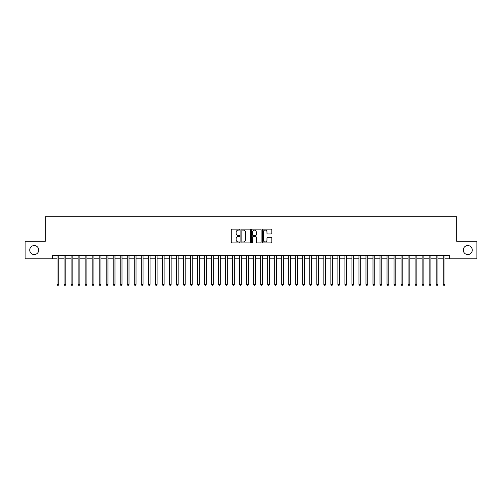 <?xml version="1.0" encoding="UTF-8"?>
<svg xmlns="http://www.w3.org/2000/svg" width="502" height="502" viewBox="0 0 502 502"><rect width="100%" height="100%" fill="white"/><g stroke="black" fill="none" stroke-linecap="round" stroke-linejoin="round"><path stroke-width="0.75" d="M239.768 229.602A0.483 0.483 0 0 0 239.285 229.119L231.962 229.119A0.69 0.69 0 0 0 231.271 229.809L231.271 242.215A0.69 0.69 0 0 0 231.962 242.899L239.285 242.899A0.483 0.483 0 0 0 239.768 242.422A0.483 0.483 0 0 0 239.285 241.939L238.337 241.939A2.203 2.203 0 0 1 236.135 239.73L236.135 238.701A2.203 2.203 0 0 1 238.337 236.492L239.285 236.492A0.483 0.483 0 0 0 239.768 236.009A0.483 0.483 0 0 0 239.285 235.526L238.337 235.526A2.203 2.203 0 0 1 236.135 233.323L236.135 232.288A2.203 2.203 0 0 1 238.337 230.085L239.285 230.085A0.483 0.483 0 0 0 239.768 229.602M463.277 250.052A4.493 4.493 0 0 0 467.77 254.545A4.493 4.493 0 0 0 472.269 250.052A4.493 4.493 0 0 0 467.77 245.56A4.493 4.493 0 0 0 463.277 250.052M29.731 250.052A4.493 4.493 0 0 0 34.23 254.545A4.493 4.493 0 0 0 38.723 250.052A4.493 4.493 0 0 0 34.23 245.56A4.493 4.493 0 0 0 29.731 250.052M271.143 233.976A0.69 0.69 0 0 0 271.827 233.286L271.827 229.809A0.69 0.69 0 0 0 271.143 229.119L263.01 229.119A0.69 0.69 0 0 0 262.32 229.809L262.32 242.215A0.69 0.69 0 0 0 263.01 242.899L271.143 242.899A0.69 0.69 0 0 0 271.827 242.215L271.827 238.011A0.69 0.69 0 0 0 271.143 237.32L267.66 237.32A0.69 0.69 0 0 0 266.97 238.011L266.97 240.094A1.845 1.845 0 0 1 265.125 241.939A1.845 1.845 0 0 1 263.286 240.094L263.286 231.924A1.845 1.845 0 0 1 265.125 230.085A1.845 1.845 0 0 1 266.97 231.924L266.97 233.286A0.69 0.69 0 0 0 267.66 233.976L271.143 233.976M52.66 258.831L25.1 258.831L25.1 241.274L45.287 241.274L45.287 216.701L456.713 216.701L456.713 241.274L476.9 241.274L476.9 258.831L449.34 258.831L449.34 255.317L52.66 255.317L52.66 258.831L57.046 258.831M250.398 229.809A0.69 0.69 0 0 0 249.707 229.119L241.575 229.119A0.69 0.69 0 0 0 240.885 229.809L240.885 242.215A0.69 0.69 0 0 0 241.575 242.899L249.707 242.899A0.69 0.69 0 0 0 250.398 242.215L250.398 229.809M252.293 229.119L260.425 229.119A0.69 0.69 0 0 1 261.115 229.809L261.115 242.215A0.69 0.69 0 0 1 260.425 242.899L256.942 242.899A0.69 0.69 0 0 1 256.252 242.215L256.252 237.182A0.69 0.69 0 0 0 255.568 236.492L253.259 236.492A0.69 0.69 0 0 0 252.569 237.182L252.569 242.422A0.483 0.483 0 0 1 252.086 242.899A0.483 0.483 0 0 1 251.602 242.422L251.602 229.809A0.69 0.69 0 0 1 252.293 229.119M58.803 258.831L64.068 258.831M65.825 258.831L71.089 258.831M72.84 258.831L78.111 258.831M79.862 258.831L85.127 258.831M86.884 258.831L92.148 258.831M93.905 258.831L99.17 258.831M100.927 258.831L106.192 258.831M107.949 258.831L113.214 258.831M114.971 258.831L120.235 258.831M121.992 258.831L127.257 258.831M129.008 258.831L134.279 258.831M136.029 258.831L141.294 258.831M143.051 258.831L148.316 258.831M150.073 258.831L155.338 258.831M157.095 258.831L162.359 258.831M164.116 258.831L169.381 258.831M171.138 258.831L176.403 258.831M178.16 258.831L183.425 258.831M185.175 258.831L190.446 258.831M192.197 258.831L197.468 258.831M199.219 258.831L204.483 258.831M206.24 258.831L211.505 258.831M213.262 258.831L218.527 258.831M220.284 258.831L225.549 258.831M227.306 258.831L232.57 258.831M234.327 258.831L239.592 258.831M241.349 258.831L246.614 258.831M248.364 258.831L253.635 258.831M255.386 258.831L260.651 258.831M262.408 258.831L267.673 258.831M269.43 258.831L274.694 258.831M276.451 258.831L281.716 258.831M283.473 258.831L288.738 258.831M290.495 258.831L295.76 258.831M297.517 258.831L302.781 258.831M304.532 258.831L309.803 258.831M311.554 258.831L316.825 258.831M318.575 258.831L323.84 258.831M325.597 258.831L330.862 258.831M332.619 258.831L337.884 258.831M339.641 258.831L344.905 258.831M346.662 258.831L351.927 258.831M353.684 258.831L358.949 258.831M360.706 258.831L365.971 258.831M367.721 258.831L372.992 258.831M374.743 258.831L380.008 258.831M381.765 258.831L387.029 258.831M388.786 258.831L394.051 258.831M395.808 258.831L401.073 258.831M402.83 258.831L408.095 258.831M409.852 258.831L415.116 258.831M416.873 258.831L422.138 258.831M423.889 258.831L429.16 258.831M430.911 258.831L436.175 258.831M437.932 258.831L443.197 258.831M444.954 258.831L449.34 258.831M242.334 230.085A0.483 0.483 0 0 0 241.851 230.569L241.851 241.456A0.483 0.483 0 0 0 242.334 241.939L243.332 241.939A2.203 2.203 0 0 0 245.541 239.73L245.541 232.288A2.203 2.203 0 0 0 243.332 230.085L242.334 230.085M256.252 231.962A1.845 1.845 0 0 0 254.414 230.117A1.845 1.845 0 0 0 252.569 231.962L252.569 234.836A0.69 0.69 0 0 0 253.259 235.526L255.568 235.526A0.69 0.69 0 0 0 256.252 234.836L256.252 231.962M58.803 255.317L58.803 284.383L57.046 284.383L57.046 255.317M58.803 284.383L58.276 285.299L57.573 285.299L57.046 284.383M65.825 255.317L65.825 284.383L64.068 284.383L64.068 255.317M65.825 284.383L65.298 285.299L64.595 285.299L64.068 284.383M72.84 255.317L72.84 284.383L71.089 284.383L71.089 255.317M72.84 284.383L72.313 285.299L71.617 285.299L71.089 284.383M79.862 255.317L79.862 284.383L78.111 284.383L78.111 255.317M79.862 284.383L79.335 285.299L78.632 285.299L78.111 284.383M86.884 255.317L86.884 284.383L85.127 284.383L85.127 255.317M86.884 284.383L86.357 285.299L85.654 285.299L85.127 284.383M93.905 255.317L93.905 284.383L92.148 284.383L92.148 255.317M93.905 284.383L93.378 285.299L92.675 285.299L92.148 284.383M100.927 255.317L100.927 284.383L99.17 284.383L99.17 255.317M100.927 284.383L100.4 285.299L99.697 285.299L99.17 284.383M107.949 255.317L107.949 284.383L106.192 284.383L106.192 255.317M107.949 284.383L107.422 285.299L106.719 285.299L106.192 284.383M114.971 255.317L114.971 284.383L113.214 284.383L113.214 255.317M114.971 284.383L114.443 285.299L113.741 285.299L113.214 284.383M121.992 255.317L121.992 284.383L120.235 284.383L120.235 255.317M121.992 284.383L121.465 285.299L120.762 285.299L120.235 284.383M129.008 255.317L129.008 284.383L127.257 284.383L127.257 255.317M129.008 284.383L128.487 285.299L127.784 285.299L127.257 284.383M136.029 255.317L136.029 284.383L134.279 284.383L134.279 255.317M136.029 284.383L135.502 285.299L134.806 285.299L134.279 284.383M143.051 255.317L143.051 284.383L141.294 284.383L141.294 255.317M143.051 284.383L142.524 285.299L141.821 285.299L141.294 284.383M150.073 255.317L150.073 284.383L148.316 284.383L148.316 255.317M150.073 284.383L149.546 285.299L148.843 285.299L148.316 284.383M157.095 255.317L157.095 284.383L155.338 284.383L155.338 255.317M157.095 284.383L156.568 285.299L155.865 285.299L155.338 284.383M164.116 255.317L164.116 284.383L162.359 284.383L162.359 255.317M164.116 284.383L163.589 285.299L162.886 285.299L162.359 284.383M171.138 255.317L171.138 284.383L169.381 284.383L169.381 255.317M171.138 284.383L170.611 285.299L169.908 285.299L169.381 284.383M178.16 255.317L178.16 284.383L176.403 284.383L176.403 255.317M178.16 284.383L177.633 285.299L176.93 285.299L176.403 284.383M185.175 255.317L185.175 284.383L183.425 284.383L183.425 255.317M185.175 284.383L184.654 285.299L183.952 285.299L183.425 284.383M192.197 255.317L192.197 284.383L190.446 284.383L190.446 255.317M192.197 284.383L191.67 285.299L190.973 285.299L190.446 284.383M199.219 255.317L199.219 284.383L197.468 284.383L197.468 255.317M199.219 284.383L198.692 285.299L197.989 285.299L197.468 284.383M206.24 255.317L206.24 284.383L204.483 284.383L204.483 255.317M206.24 284.383L205.713 285.299L205.011 285.299L204.483 284.383M213.262 255.317L213.262 284.383L211.505 284.383L211.505 255.317M213.262 284.383L212.735 285.299L212.032 285.299L211.505 284.383M220.284 255.317L220.284 284.383L218.527 284.383L218.527 255.317M220.284 284.383L219.757 285.299L219.054 285.299L218.527 284.383M227.306 255.317L227.306 284.383L225.549 284.383L225.549 255.317M227.306 284.383L226.778 285.299L226.076 285.299L225.549 284.383M234.327 255.317L234.327 284.383L232.57 284.383L232.57 255.317M234.327 284.383L233.8 285.299L233.097 285.299L232.57 284.383M241.349 255.317L241.349 284.383L239.592 284.383L239.592 255.317M241.349 284.383L240.822 285.299L240.119 285.299L239.592 284.383M248.364 255.317L248.364 284.383L246.614 284.383L246.614 255.317M248.364 284.383L247.844 285.299L247.141 285.299L246.614 284.383M255.386 255.317L255.386 284.383L253.635 284.383L253.635 255.317M255.386 284.383L254.859 285.299L254.156 285.299L253.635 284.383M262.408 255.317L262.408 284.383L260.651 284.383L260.651 255.317M262.408 284.383L261.881 285.299L261.178 285.299L260.651 284.383M269.43 255.317L269.43 284.383L267.673 284.383L267.673 255.317M269.43 284.383L268.903 285.299L268.2 285.299L267.673 284.383M276.451 255.317L276.451 284.383L274.694 284.383L274.694 255.317M276.451 284.383L275.924 285.299L275.221 285.299L274.694 284.383M283.473 255.317L283.473 284.383L281.716 284.383L281.716 255.317M283.473 284.383L282.946 285.299L282.243 285.299L281.716 284.383M290.495 255.317L290.495 284.383L288.738 284.383L288.738 255.317M290.495 284.383L289.968 285.299L289.265 285.299L288.738 284.383M297.517 255.317L297.517 284.383L295.76 284.383L295.76 255.317M297.517 284.383L296.989 285.299L296.287 285.299L295.76 284.383M304.532 255.317L304.532 284.383L302.781 284.383L302.781 255.317M304.532 284.383L304.011 285.299L303.308 285.299L302.781 284.383M311.554 255.317L311.554 284.383L309.803 284.383L309.803 255.317M311.554 284.383L311.027 285.299L310.33 285.299L309.803 284.383M318.575 255.317L318.575 284.383L316.825 284.383L316.825 255.317M318.575 284.383L318.048 285.299L317.346 285.299L316.825 284.383M325.597 255.317L325.597 284.383L323.84 284.383L323.84 255.317M325.597 284.383L325.07 285.299L324.367 285.299L323.84 284.383M332.619 255.317L332.619 284.383L330.862 284.383L330.862 255.317M332.619 284.383L332.092 285.299L331.389 285.299L330.862 284.383M339.641 255.317L339.641 284.383L337.884 284.383L337.884 255.317M339.641 284.383L339.114 285.299L338.411 285.299L337.884 284.383M346.662 255.317L346.662 284.383L344.905 284.383L344.905 255.317M346.662 284.383L346.135 285.299L345.432 285.299L344.905 284.383M353.684 255.317L353.684 284.383L351.927 284.383L351.927 255.317M353.684 284.383L353.157 285.299L352.454 285.299L351.927 284.383M360.706 255.317L360.706 284.383L358.949 284.383L358.949 255.317M360.706 284.383L360.179 285.299L359.476 285.299L358.949 284.383M367.721 255.317L367.721 284.383L365.971 284.383L365.971 255.317M367.721 284.383L367.194 285.299L366.498 285.299L365.971 284.383M374.743 255.317L374.743 284.383L372.992 284.383L372.992 255.317M374.743 284.383L374.216 285.299L373.513 285.299L372.992 284.383M381.765 255.317L381.765 284.383L380.008 284.383L380.008 255.317M381.765 284.383L381.238 285.299L380.535 285.299L380.008 284.383M388.786 255.317L388.786 284.383L387.029 284.383L387.029 255.317M388.786 284.383L388.259 285.299L387.557 285.299L387.029 284.383M395.808 255.317L395.808 284.383L394.051 284.383L394.051 255.317M395.808 284.383L395.281 285.299L394.578 285.299L394.051 284.383M402.83 255.317L402.83 284.383L401.073 284.383L401.073 255.317M402.83 284.383L402.303 285.299L401.6 285.299L401.073 284.383M409.852 255.317L409.852 284.383L408.095 284.383L408.095 255.317M409.852 284.383L409.325 285.299L408.622 285.299L408.095 284.383M416.873 255.317L416.873 284.383L415.116 284.383L415.116 255.317M416.873 284.383L416.346 285.299L415.643 285.299L415.116 284.383M423.889 255.317L423.889 284.383L422.138 284.383L422.138 255.317M423.889 284.383L423.368 285.299L422.665 285.299L422.138 284.383M430.911 255.317L430.911 284.383L429.16 284.383L429.16 255.317M430.911 284.383L430.383 285.299L429.687 285.299L429.16 284.383M437.932 255.317L437.932 284.383L436.175 284.383L436.175 255.317M437.932 284.383L437.405 285.299L436.702 285.299L436.175 284.383M444.954 255.317L444.954 284.383L443.197 284.383L443.197 255.317M444.954 284.383L444.427 285.299L443.724 285.299L443.197 284.383"/></g></svg>
